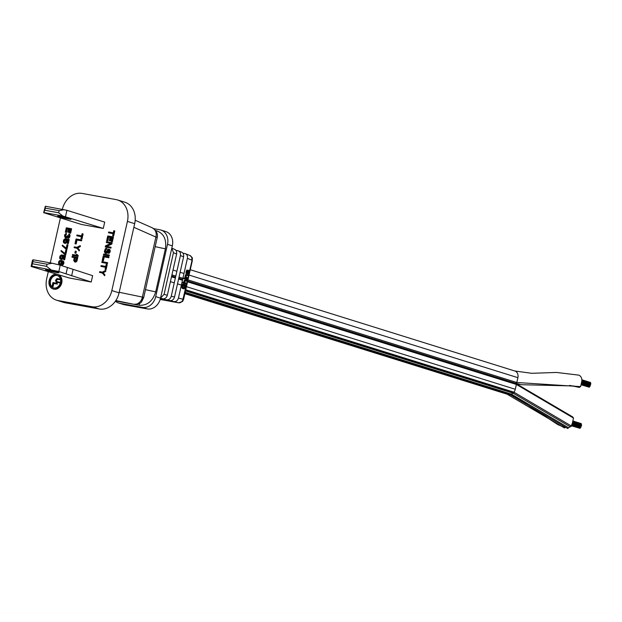 <?xml version="1.0" encoding="UTF-8"?>
<svg xmlns="http://www.w3.org/2000/svg" width="622" height="622" viewBox="0 0 622 622"><rect width="100%" height="100%" fill="white"/><g stroke="black" fill="none" stroke-linecap="round" stroke-linejoin="round"><path stroke-width="0.93" d="M190.262 269.723L514.853 371.007A6.064 4.914 107.3 0 1 517.893 377.678L516.804 382.507L515.552 383.284L521.399 384.715L573.484 385.967L579.339 387.389L580.598 386.612L581.687 381.784A6.064 4.914 107.3 0 0 578.639 375.113L556.534 372.454L531.74 373.301L514.861 371.007A6.064 4.914 107.3 0 1 517.893 377.678L516.804 382.507L515.552 383.284L516.369 384.443L515.28 389.271A6.064 4.914 107.3 0 1 513.912 392.179L513.881 393.05L513.018 393.112L185.488 290.909M187.727 280.988L515.552 383.284L516.369 384.443L515.28 389.271A6.064 4.914 107.3 0 1 513.912 392.179L185.745 289.774M515.552 383.284L572.683 416.911L573.507 418.077L572.419 422.906A6.064 4.914 107.3 0 1 571.05 425.806L513.912 392.179L513.889 393.003L513.018 393.112A6.064 4.914 107.3 0 1 511.331 394.099L185.169 292.317M571.05 425.806L571.027 426.63L570.149 426.739L513.018 393.112A6.064 4.914 107.3 0 1 511.331 394.099L510.693 394.954L184.959 293.273M184.874 293.638L507.225 394.224M580.598 386.612L516.804 382.507L187.976 279.892M182.899 278.306L179.027 277.101M175.801 276.09L171.921 274.885M182.65 279.402L178.778 278.197M175.552 277.187L171.672 275.981M573.507 418.077L516.369 384.443L187.533 281.836M182.464 280.25L178.592 279.045M175.357 278.034L171.485 276.821M565.103 427.641L564.341 427.765M570.149 426.739A6.064 4.914 107.3 0 1 568.461 427.726L567.824 428.581L510.615 394.9L184.952 293.304M568.461 427.726L511.331 394.099L510.693 394.954L567.824 428.581M507.435 394.294L184.866 293.685M511.898 395.343L515.381 396.89L557.887 424.655L564.341 427.345M579.339 387.389L569.558 385.391M580.606 427.361L580.225 427.672L571.602 424.981L580.272 427.703L580.069 428.364L571.206 425.596M580.948 425.603L581.477 425.767L581.096 426.047L572.31 423.302L581.15 426.07L580.94 426.731L572.092 423.971L580.995 426.762L580.793 427.423L571.805 424.616M580.699 424.461L581.228 424.624M579.331 428.13L571.128 425.697M581.096 424.912L581.632 425.083L581.251 425.362L572.481 422.626M580.839 423.792L581.376 423.963L580.995 424.243L572.699 421.654M589.874 386.246L589.493 386.557L581.189 383.968L589.539 386.581L589.337 387.242L581.034 384.653M590.208 384.482L581.593 382.188L590.418 384.948L590.208 385.609L581.438 382.872L590.262 385.64L590.053 386.301L581.282 383.564M589.967 383.339L590.496 383.502M588.599 387.008L581.01 384.769M590.364 383.79L590.9 383.961L590.519 384.24L581.741 381.504L590.573 384.264M590.107 382.678L590.643 382.841L590.262 383.121L581.858 380.501L590.317 383.144M115.832 300.574L133.621 304.244A8.661 5.038 100.3 0 0 133.683 304.259L115.575 300.962L133.621 304.244A8.661 7.27 -78.3 0 0 142.298 297.464A8.661 7.27 -78.3 0 0 142.376 297.067A8.661 0.505 12.7 0 1 143.682 297.635L157.203 237.627C158.159 233.95 156.511 230.676 152.258 227.808A8.661 7.215 -66.1 0 1 155.904 237.052A8.661 0.505 12.7 0 1 157.203 237.627M178.786 302.821A4.331 2.519 -79.7 0 1 178.561 302.797A4.331 2.519 -79.7 0 1 178.467 302.774A4.331 3.709 -75.7 0 0 182.899 299.555A4.331 3.709 -75.7 0 0 182.977 299.221L178.452 298.062C177.659 300.566 176.181 301.756 174.036 301.639L162.047 299.174L170.117 300.644C172.263 300.753 173.732 299.563 174.525 297.059L183.599 256.824C183.949 254.242 183.109 252.633 181.08 251.98M187.393 258.355L191.786 260.128A4.331 3.685 -68 0 0 189.764 255.424L184.882 253.519C186.911 254.165 187.751 255.782 187.393 258.355L178.452 298.062M53.204 288.973A7.581 6.15 -72.7 0 0 53.445 289.051A7.581 6.15 -72.7 0 0 61.765 282.917A7.581 6.15 -72.7 0 0 57.963 274.582A7.581 6.15 -72.7 0 0 57.714 274.512M61.283 282.769A7.581 6.15 107.3 0 1 52.963 288.903A7.581 6.15 107.3 0 1 49.154 280.561A7.581 6.15 107.3 0 1 57.481 274.434A7.581 6.15 107.3 0 1 61.283 282.769M48.415 270.065A6.873 0.397 12.7 0 1 55.389 271.604A6.873 0.397 12.7 0 1 58.958 272.77A6.873 0.397 12.7 0 1 56.089 272.459A6.873 0.397 12.7 0 1 49.115 270.92A6.873 0.397 12.7 0 1 45.546 269.746A6.873 0.397 12.7 0 1 48.415 270.065M60.482 216.503A6.873 0.397 12.7 0 1 67.464 218.042A6.873 0.397 12.7 0 1 71.032 219.208A6.873 0.397 12.7 0 1 68.163 218.897A6.873 0.397 12.7 0 1 61.181 217.358A6.873 0.397 12.7 0 1 57.621 216.184A6.873 0.397 12.7 0 1 60.482 216.503M50.024 280.724A6.492 5.271 107.3 0 1 57.154 275.468A6.492 5.271 107.3 0 1 60.42 282.613A6.492 5.271 107.3 0 1 53.282 287.869A6.492 5.271 107.3 0 1 50.024 280.724M57.395 275.546A6.492 5.271 -72.7 0 0 50.506 280.872A6.492 5.271 -72.7 0 0 53.531 287.939M60.948 264.778L59.385 264.684L60.948 264.778L61.788 263.915L62.2 262.08L61.469 261.123L62.2 262.08M62.985 260.952L61.811 260.548L63.444 261.287L63.903 263.028L63.11 264.661L62.286 265.019L61.936 264.257L62.915 262.274L61.469 261.123M64.618 259.848L65.559 255.696L65.077 255.549L64.136 259.701L64.618 259.848L63.623 259.607L64.424 256.062L62.783 255.766L64.408 256.124M62.783 255.766L62.511 258.387L60.598 259.312L62.06 259.382L63.001 258.534L63.265 255.914M61.803 255.774L61.975 255.043L61.485 254.896L61.321 255.626L61.803 255.774L60.839 256.746L61.119 258.736M64.999 253.519L61.197 250.518L64.945 253.745L65.776 250.075L66.772 250.324L65.776 254.717L64.781 254.476L61.026 251.249L61.197 250.518M66.212 248.147L62.402 245.138L66.157 248.365L66.982 244.703L67.977 244.944L66.989 249.344L65.994 249.103L62.239 245.877L62.402 245.138M68.257 243.723L69.19 239.571L68.708 239.423L67.775 243.575L68.257 243.723L67.262 243.482L68.055 239.936L66.422 239.641L68.047 239.999M66.422 239.641L66.15 242.261L64.229 243.186L65.691 243.256L66.632 242.409L66.904 239.789M65.442 239.649L65.605 238.918L65.123 238.77L64.952 239.501L65.442 239.649L64.307 241.352L64.75 242.619M66.577 234.136L66.227 233.374L66.577 234.136L65.683 235.248L65.769 237.231M67.697 236.251L67.814 235.761L67.215 236.096L68.062 237.456M69.633 234.307L68.762 233.965L69.633 234.307L70.022 235.404L69.267 237.806L68.109 238.234L66.795 237.036L66.445 237.612L67.02 237.62M66.445 237.612L65.722 237.923L66.935 237.76M70.62 233.219L71.616 228.818L71.133 228.671L70.138 233.071L70.62 233.219L69.524 232.955L70.348 229.293L69.019 229.052L70.34 229.355M69.019 229.052L68.303 232.224L67.689 232.115L68.785 232.379L69.501 229.199M66.422 232.457L65.326 232.193L66.422 232.457L67.246 228.787L68.389 228.997M71.965 257.143L74.282 257.562L73.715 260.618L75.06 262.017L76.848 261.248L77.82 257.446L72.144 256.35L71.965 257.143L74.267 257.625M78.24 255.603L77.159 254.515L78.24 255.603L78.061 256.388L72.377 255.292L72.556 254.507L76.871 255.292L76.273 254.359L77.159 254.515M75.892 253.255L76.304 251.405L75.822 251.257L75.402 253.1L75.892 253.255L74.85 252.998L75.27 251.156L75.822 251.257M74.104 247.649L74.282 246.864L76.934 247.346L79.95 245.698L79.771 246.491L77.284 247.82L79.484 250.067L79.305 250.853L76.755 248.131L74.104 247.649L76.817 248.209M79.484 250.067L77.773 247.968L80.254 246.639L80.432 245.845L79.95 245.698M81.078 240.691L76.545 239.867L75.659 243.816L74.99 243.7L75.472 243.847L76.141 243.972L77.027 240.014L81.56 240.838L81.739 240.045L81.257 239.898L81.078 240.691L81.56 240.838M76.77 235.792L76.949 234.999L81.599 235.847L82.073 233.732L82.625 233.833L83.107 233.989L81.98 238.996L80.946 238.739L81.42 236.632L76.77 235.792L81.404 236.694M99.528 272.444L99.707 271.651L102.358 272.141L105.375 270.492L105.204 271.285L102.716 272.615L104.908 274.862L104.737 275.647L102.179 272.926L99.528 272.444L102.241 273.004M104.908 274.862L103.198 272.763L105.686 271.433L105.864 270.64L105.375 270.492M100.896 266.379L101.075 265.594L105.717 266.434L106.191 264.327L106.743 264.428L107.225 264.583L106.098 269.59L105.064 269.334L105.538 267.227L100.896 266.379L105.522 267.289M107.466 263.526L107.645 262.733L107.163 262.585L106.984 263.37L107.466 263.526L101.783 262.43L101.961 261.637L107.163 262.585M108.29 257.578L103.757 256.754L102.863 260.704L102.202 260.587L103.345 260.859L104.239 256.902L108.772 257.726L108.951 256.933L108.469 256.785L108.29 257.578L108.772 257.726M109.192 255.883L109.363 255.09L108.881 254.942L108.702 255.728L109.192 255.883L103.509 254.787L103.687 253.994L108.881 254.942M105.141 253.162L104.333 251.638L105.343 248.668L106.463 248.326L105.273 250.028L105.429 252.392L106.463 251.894L108.003 249.15L109.324 249.391L109.744 251.117L109.34 252.415L107.995 253.271L109.083 250.993L108.928 250.145L108.041 249.982L106.759 252.633L105.141 253.162L106.175 253.411L107.241 252.781L108.819 250.075M105.81 252.423L105.756 250.176L106.945 248.473L106.463 248.326M107.995 253.271L109.371 253.03L110.078 251.926L110.133 250.153L108.912 249.181M111.859 244.018L112.131 242.837L111.649 242.681L111.377 243.871L111.859 244.018L106.79 246.468M110.941 248.108L111.12 247.315L110.638 247.159L110.459 247.953L110.941 248.108L105.258 247.012L105.53 245.822L110.802 243.35L106.269 242.526L110.708 243.396M112.364 241.779L113.437 237.036L112.955 236.881L111.882 241.631L112.364 241.779L111.221 241.507L112.108 237.55L110.669 237.293L112.1 237.612M110.669 237.293L109.9 240.722L109.239 240.597L109.721 240.745L110.382 240.869L111.159 237.441M107.831 240.955L106.689 240.683L107.831 240.955L108.726 236.998L109.993 237.231M108.469 232.776L108.648 231.983L113.29 232.83L113.764 230.723L114.316 230.816L114.806 230.972L113.67 235.979L112.636 235.73L113.111 233.615L108.469 232.776L113.095 233.678M69.392 278.026L91.224 281.999L92.647 275.67L60.241 265.182L52.162 263.23L33.269 259.794L32.523 260.136L31.1 266.465L69.392 278.026M43.664 212.67L81.466 224.464L103.291 228.437L104.714 222.108L66.919 210.314L45.336 206.232L43.664 212.67L44.807 210.252L58.67 212.778L62.806 215.997L103.291 228.437M62.34 209.326A19.484 15.807 107.3 0 1 82.151 193.419L116.104 199.6A19.484 15.807 107.3 0 1 117.628 199.973A19.484 15.807 107.3 0 1 127.417 221.409L111.828 290.575A19.484 15.807 107.3 0 1 91.963 306.724L58.009 300.543A19.484 15.807 107.3 0 1 56.485 300.169A19.484 15.807 107.3 0 1 46.697 278.734L48.329 271.503M50.265 262.888L60.404 217.894M59.899 264.778L60.381 264.933M59.385 264.684L58.429 263.238L58.849 261.411L59.782 260.564L61.811 260.548M62.503 260.805L63.444 261.287M62.962 261.139L63.771 261.73M63.288 261.582L63.942 262.398M63.46 262.243L63.903 263.028M63.421 262.873L63.794 263.518M63.312 263.363L63.071 263.953L63.553 264.109M63.071 263.953L62.628 264.513L63.11 264.661M62.628 264.513L62.138 264.801L62.62 264.956M61.718 261.932L62.161 262.709M61.679 262.562L62.029 263.324M61.539 263.168L61.306 263.759L61.788 263.915M61.306 263.759L60.855 264.319L61.345 264.467M60.855 264.319L60.466 264.63M61.321 255.626L60.194 257.329L61.042 258.752L62.239 257.702L62.41 255.059L65.077 255.549M64.136 259.701L63.623 259.607M62.954 256.435L63.436 256.583M62.915 257.065L63.405 257.213M62.752 257.796L63.234 257.943M62.511 258.387L63.001 258.534M62.068 258.939L62.55 259.094M61.578 259.234L62.06 259.382M61.01 259.382L61.492 259.537M60.598 259.312L59.813 258.534L59.681 257.236L60.085 255.906L61.485 254.896M60.855 255.797L61.337 255.945M60.567 256.124L61.057 256.28M60.357 256.598L60.839 256.746M60.194 257.329L60.676 257.477M60.186 257.835L60.668 257.99M60.303 258.239L60.793 258.394M60.559 258.542L61.042 258.69M66.282 250.168L65.294 254.569L65.776 254.717M65.294 254.569L64.781 254.476M67.495 244.796L66.507 249.197L66.989 249.344M66.507 249.197L65.994 249.103M64.952 239.501L63.825 241.204L64.68 242.627L65.878 241.577L66.041 238.934L68.708 239.423M67.775 243.575L67.262 243.482M66.585 240.31L67.075 240.457M66.554 240.939L67.036 241.087M66.391 241.67L66.873 241.818M66.15 242.261L66.632 242.409M65.699 242.813L66.189 242.969M65.209 243.109L65.691 243.256M64.641 243.256L65.123 243.412M64.229 243.186L63.452 242.409L63.312 241.111L63.716 239.789L65.123 238.77M64.494 239.672L64.976 239.82M64.206 239.999L64.688 240.154M63.988 240.473L64.478 240.621M63.825 241.204L64.307 241.352M63.817 241.709L64.299 241.865M63.942 242.113L64.424 242.269M64.19 242.417L64.68 242.564M65.24 237.775L64.494 235.855L64.929 234.408L66.227 233.374M65.442 234.502L65.201 235.093L65.683 235.248M65.201 235.093L65.038 235.831L65.52 235.979M65.038 235.831L65.489 236.609M64.999 236.461L65.535 236.873M65.046 236.718L65.683 237.153M65.201 237.005L66.251 237.068L67.324 235.606M67.215 236.096L67.744 237.021M67.254 236.865L67.891 237.301M67.409 237.153L67.969 237.503L68.614 236.99L68.762 233.965M69.143 234.16L69.928 234.875M69.446 234.719L70.022 235.404M69.54 235.248L69.454 236.119L69.936 236.274M69.454 236.119L69.882 236.515M69.4 236.368L69.104 237.2L69.586 237.355M69.104 237.2L68.785 237.658L69.267 237.806M68.785 237.658L68.264 238.07L68.747 238.218M68.264 238.07L67.829 238.117L68.311 238.265M66.087 237.798L66.57 237.954M65.652 237.845L66.134 238.001M65.326 232.193L66.313 227.792L71.133 228.671M70.138 233.071L69.524 232.955M68.303 232.224L68.785 232.379M67.689 232.115L68.404 228.935L67.246 228.787M66.764 228.639L65.94 232.301M75.503 262.103L74.578 261.87M77.338 257.298L76.623 260.455L77.105 260.61M76.623 260.455L76.366 261.1L76.848 261.248M76.366 261.1L75.915 261.567L76.397 261.714M75.915 261.567L75.386 261.878L75.868 262.033M77.75 255.448L77.571 256.241L78.061 256.388M77.571 256.241L72.377 255.292M75.402 253.1L74.85 252.998M79.771 246.491L80.254 246.639M77.284 247.82L77.773 247.968M79.002 249.912L78.823 250.705M76.545 239.867L77.027 240.014M75.659 243.816L76.141 243.972M74.99 243.7L76.063 238.949L81.257 239.898M81.98 238.996L80.946 238.739M82.625 233.833L81.498 238.84M105.204 271.285L105.686 271.433M102.716 272.615L103.198 272.763M104.426 274.706L104.247 275.499M106.098 269.59L105.064 269.334M106.743 264.428L105.616 269.435M106.984 263.37L101.783 262.43M103.757 256.754L104.239 256.902M102.863 260.704L103.345 260.859M102.202 260.587L103.268 255.836L108.469 256.785M108.702 255.728L103.509 254.787M108.041 249.982L108.523 250.137M107.73 250.339L108.22 250.487M107.536 250.713L108.018 250.868M107.357 251.506L107.839 251.653M107.093 252.143L107.583 252.299M106.759 252.633L107.241 252.781M106.191 253.076L106.681 253.232M105.693 253.263L106.175 253.411M106.284 249.119L106.766 249.267M105.919 249.189L106.401 249.336M105.499 249.523L105.981 249.671M105.273 250.028L105.756 250.176M105.032 251.086L105.515 251.234M105.025 251.63L105.507 251.778M105.157 252.065L105.639 252.213M109.324 249.391L109.814 249.546M109.651 250.005L110.133 250.153M109.752 250.573L110.234 250.72M109.744 251.117L110.226 251.265M109.596 251.778L110.078 251.926M109.34 252.415L109.822 252.563M108.889 252.882L109.371 253.03M108.352 253.193L108.842 253.348M111.649 242.681L106.448 241.74L106.269 242.526M111.377 243.871L106.214 246.359L110.638 247.159M110.459 247.953L105.258 247.012M106.689 240.683L107.754 235.94L112.955 236.881M111.882 241.631L111.221 241.507M109.9 240.722L110.382 240.869M109.239 240.597L110.008 237.169L108.726 236.998M108.244 236.85L107.349 240.8M113.67 235.979L112.636 235.73M114.316 230.816L113.188 235.831M91.224 281.999L58.818 271.503L31.839 266.123L31.1 266.465M62.806 215.997L43.913 212.561M56.485 300.169L63.739 302.432A19.484 15.807 -72.7 0 0 65.263 302.805L99.217 308.986A19.484 15.807 -72.7 0 0 108.936 307.175L110.732 306.016A19.484 15.807 -72.7 0 0 119.082 292.845L134.671 223.679A19.484 15.807 -72.7 0 0 132.68 208.619L131.53 206.924A19.484 15.807 -72.7 0 0 124.882 202.236L117.628 199.973M60.528 263.876L59.626 264.093L58.973 263.207L59.331 261.621L60.318 261.038L61.174 261.955L60.528 263.876M74.407 260.602L74.951 257.687L76.607 257.982L76.039 260.486L75.2 261.162L74.407 260.602L74.889 260.758L75.433 257.835L74.951 257.687M31.839 266.123L33.269 259.794M32.741 263.814L46.596 266.34L50.732 269.559M58.818 271.503L60.241 265.182M52.162 263.23L47.07 264.226L46.596 266.34M66.072 273.766L67.495 267.444M71.631 275.888L73.054 269.559M33.215 261.707L47.07 264.226M66.919 210.314L65.489 216.643M45.336 206.232L45.289 208.145L59.144 210.664L64.229 209.668M60.318 261.038L60.746 261.17M59.984 261.108L60.777 261.193M59.619 261.294L60.466 261.256M59.331 261.621L60.101 261.442M59.144 261.971L59.813 261.776M58.95 262.826L59.44 262.974L59.626 262.119M58.973 263.207L59.44 262.974M59.098 263.611L59.58 263.767L59.455 263.363M74.383 260.19L74.865 260.338M75.433 257.835L76.592 258.044M44.807 210.252L45.289 208.145M59.144 210.664L58.67 212.778M56.905 283.943L53.313 283.29L52.606 286.423L52.077 286.33L52.559 286.478L53.088 286.579L53.795 283.438L57.387 284.091L57.045 283.313L57.387 284.091M56.983 281.696L56.524 280.584L57.053 279.488L60.489 279.612M59.751 282.917L59.409 282.139L59.751 282.917L56.128 282.085L55.521 280.343L56.929 278.532L60.373 279.084M53.313 283.29L53.795 283.438M52.606 286.423L53.088 286.579M52.077 286.33L52.924 282.567L57.045 283.313M60.109 278.998L60.451 279.776M59.969 279.628L57.737 279.286M56.563 279.332L56.804 279.768M56.322 279.62L56.625 280.172M56.136 280.017L56.524 280.584M56.042 280.436L56.524 281.02M56.034 280.872L56.625 281.369M56.143 281.214L56.843 281.626M56.361 281.471L59.409 282.139M59.261 282.761L56.548 282.271M153.79 228.678L159.955 229.798A12.992 10.535 107.3 0 1 160.974 230.054A12.992 10.535 107.3 0 1 167.497 244.345L155.71 296.64A12.992 10.535 107.3 0 1 142.469 307.4L119.603 303.241A12.992 10.535 107.3 0 1 118.584 302.992A12.992 10.535 107.3 0 1 115.404 301.196M118.584 302.992L123.42 304.5A12.992 10.535 -72.7 0 0 124.439 304.757L147.305 308.916A12.992 10.535 -72.7 0 0 160.46 298.521L172.418 245.472A12.992 10.535 -72.7 0 0 165.81 231.563L160.974 230.054M171.835 248.209L173.46 252.726L164.068 294.393L160.585 297.985M160.305 299.081L161.261 299.322L160.289 299.143M175.972 250.355L177.908 250.705C179.945 251.35 180.784 252.967 180.427 255.541L171.26 296.227C170.467 298.723 168.997 299.921 166.844 299.804L160.429 298.638M160.499 298.358L162.925 298.801C165.079 298.918 166.548 297.72 167.341 295.225L176.625 254.009C176.982 251.428 176.143 249.819 174.113 249.165M182.946 253.17L184.882 253.519M177.908 250.705L181.64 252.143M188.209 270.391L189.197 270.469L188.466 273.423L187.836 273.952L187.393 272.825L187.774 270.858L186.95 273.657L186.678 273.198L187.16 270.78L187.727 270.228L189.197 270.469M187.836 273.952L186.864 273.641M186.95 273.657L186.017 273.33L186.211 271.309L186.794 270.15L187.727 270.228M187.447 278.236L184.827 277.474L184.952 276.907L185.978 277.14L186.514 274.745L188.163 275.041L188.038 275.608L186.592 275.258L186.149 276.09L186.211 277.218L187.572 277.669L187.447 278.236L185.55 277.614L185.683 277.047M185.239 276.961L185.62 274.792L187.043 274.667M188.038 275.608L186.647 275.251M184.625 278.905L183.599 278.672L183.731 278.096L184.462 278.236L184.625 278.905L184.462 278.236M184.734 278.415L187.238 279.154L187.113 279.721L184.509 278.881M185.372 280.849L186.779 281.206L185.333 280.856L184.889 281.688L184.952 282.816L186.312 283.259L186.188 283.834L182.674 282.785L182.806 282.209L183.537 282.349L183.404 282.917L182.674 282.785M183.956 282.489L184.361 280.39L185.721 280.25L184.757 281.152L184.718 282.738L183.537 282.349M183.669 288.04L184.306 287.123L184.54 284.378L185.675 285.257L185.2 287.924L184.026 288.888L182.868 288.39L182.549 287.551L183.023 284.884L183.91 284.067L182.961 287.434L184.446 288.173L185.27 284.511M184.026 288.888L182.145 288.25L181.811 286.913L182.518 284.324L183.91 284.067M174.036 301.639L178.467 302.774L160.196 299.454L178.561 302.797L182.487 301.507L183.56 299.485L182.977 299.221L192.416 258.744C191.436 257.617 194.165 259.071 189.764 255.424M188.264 270.391L188.995 270.523M186.794 270.15L187.525 270.29M186.623 270.337L187.354 270.477M186.429 270.64L187.16 270.78M186.211 271.309L186.942 271.449M186.064 271.993L186.787 272.133M185.939 272.817L186.67 272.949M185.947 273.058L186.678 273.198M186.017 273.33L186.74 273.462M186.102 273.478L186.833 273.618M187.066 272.039L187.494 272.117M186.981 272.747L187.393 272.825M186.989 273.493L187.479 273.587M186.934 273.75L187.665 273.89M185.994 274.551L186.724 274.683M185.791 274.605L186.514 274.745M185.62 274.792L186.351 274.932M185.426 275.095L186.149 275.235M185.286 275.422L186.017 275.562M185.185 275.88L185.916 276.012M185.138 276.355L185.869 276.495M185.185 276.736L185.908 276.876M184.827 277.474L185.55 277.614M183.599 278.672L184.33 278.812M184.493 278.959L185.216 279.099L185.348 278.532M187.113 279.721L185.216 279.099M186.779 281.206L186.903 280.639L185.721 280.25M184.672 280.125L185.403 280.265M184.524 280.203L185.255 280.335M184.361 280.39L185.084 280.53M184.166 280.693L184.889 280.833M184.026 281.02L184.757 281.152M183.925 281.478L184.648 281.611M183.879 281.953L184.61 282.093M183.918 282.334L184.648 282.474M186.188 283.834L183.404 282.917M184.384 285.063L185.115 285.203M184.54 285.234L185.263 285.374M184.578 285.615L185.309 285.755M184.532 286.089L185.263 286.229M184.306 287.123L185.029 287.255M184.143 287.558L184.866 287.698M183.949 287.862L184.672 288.002M183.715 288.033L184.446 288.173M182.86 283.943L183.583 284.083M182.518 284.324L183.249 284.464M182.3 284.744L183.023 284.884M182.106 285.296L182.837 285.436M181.881 286.322L182.604 286.462M181.811 286.913L182.534 287.053M181.826 287.411L182.549 287.551M181.958 287.947L182.689 288.079M182.145 288.25L182.868 288.39M182.409 288.46L183.14 288.6M187.727 272.195L188.365 271.052L188.171 273.322L187.727 272.195M188.396 272.902L187.689 272.77M188.544 272.218L187.821 272.078L187.681 272.685M188.559 271.612L187.891 271.48M188.458 271.208L187.968 271.114M513.663 393.228L185.511 290.832M515.28 389.271L186.445 286.664M181.375 285.078L177.503 283.873M174.269 282.862L170.397 281.649M185.574 290.552L513.889 393.003M184.983 293.149L510.903 394.846M517.893 377.678L189.065 275.064M183.988 273.478L180.116 272.273M176.889 271.262L173.009 270.057M142.298 297.464A8.661 5.186 -137.3 0 1 141.598 301.6C141 303.295 138.356 304.181 133.683 304.259A8.661 5.038 100.3 0 0 133.854 304.282M182.487 301.507A4.331 2.62 -136.7 0 0 182.899 299.555M65.263 302.805L58.009 300.543M99.217 308.986L91.963 306.724M119.082 292.845L111.828 290.575M134.671 223.679L127.417 221.409M119.206 292.286L142.376 297.067L155.904 237.052L133.854 227.302M155.181 246.615A12.992 0.754 -167.3 0 0 165.413 248.792L155.718 291.811A12.992 0.754 12.7 0 1 145.486 289.634M123.094 302.331L123.576 302.424A12.992 7.565 100.3 0 0 123.576 302.416L139.165 305.262A12.992 7.565 -79.7 0 0 139.522 303.256M155.718 291.811C152.748 301.211 147.227 305.697 139.165 305.262M165.413 248.792C166.735 239.105 163.594 233.048 155.982 230.614M119.603 303.241L124.439 304.757M147.305 308.916L142.469 307.4M160.546 298.148L155.71 296.64M172.333 245.853L167.497 244.345M170.117 300.644L166.844 299.804M162.925 298.801L160.538 298.195M167.341 295.225L164.068 294.393M176.625 254.009L173.46 252.726M174.525 297.059L171.26 296.227M180.427 255.541L183.599 256.824M507.319 394.309L564.449 427.936M521.399 384.715L517.838 384.062M581.306 425.386L572.481 422.633M581.049 424.266L572.699 421.662M581.461 424.702L572.629 421.941M581.205 423.582L572.854 420.977M590.729 383.58L581.834 380.804M590.472 382.46L581.85 379.77M53.445 289.051L52.963 288.903M57.963 274.582L57.481 274.434M135.184 220.25L152.258 227.808M141.598 301.6L143.682 297.635M174.673 249.329L171.835 248.186M192.369 260.393L183.56 299.485"/></g></svg>
